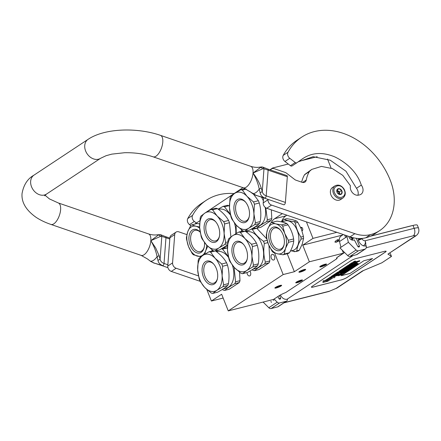 <?xml version="1.0" encoding="UTF-8"?>
<svg xmlns="http://www.w3.org/2000/svg" width="441" height="441" viewBox="0 0 441 441"><rect width="100%" height="100%" fill="white"/><g stroke="black" fill="none" stroke-linecap="round" stroke-linejoin="round"><path stroke-width="0.66" d="M294.836 251.475A1.725 1.058 75.8 0 1 294.704 251.585A1.725 1.058 75.8 0 1 294.164 251.673A1.725 1.058 75.8 0 1 293.579 251.293M300.801 227.716A1.725 1.058 75.8 0 1 302.206 227.782A1.725 1.058 75.8 0 1 302.592 228.438A1.725 1.058 75.8 0 1 302.741 229.893A1.725 1.058 75.8 0 1 302.305 230.621A1.725 1.058 75.8 0 1 302.002 230.731M302.769 229.722A1.273 0.777 75.8 0 1 302.487 230.119A1.273 0.777 75.8 0 1 302.339 230.185A1.273 0.777 75.8 0 1 301.738 229.982M331.086 168.038L327.503 159.036M343.28 251.199L342.795 251.519M283.166 274.556L294.368 271.722L309.367 261.794L343.451 253.162L338.065 256.723A9.079 1.505 158.3 0 0 336.582 258.321A9.079 1.505 158.3 0 0 337.067 258.575L285.762 292.526A9.079 1.505 158.3 0 0 278.927 295.856L273.541 299.422L228.262 310.888L283.166 274.556L274.572 252.952M223.152 298.05L211.399 301.027L221.636 294.246L228.262 310.888M206.812 289.505L211.399 301.027M199.845 220.737L194.74 224.116M272.852 168.501L272.648 167.988L269.925 169.791M242.947 187.645L205.175 212.893M272.648 167.988L288.276 164.03M299.263 161.246L317.211 156.704M309.367 261.794L302.747 245.152L312.983 238.377L336.858 232.33M312.983 238.377L306.423 221.889M302.747 245.152L342.552 235.07M343.451 253.162L342.26 250.179M300.371 272.064A3.633 0.601 158.3 0 0 304.202 270.587A3.633 0.601 158.3 0 0 305.585 269.374A3.633 0.601 158.3 0 0 304.218 269.517A3.633 0.601 158.3 0 0 298.932 272.02A3.633 0.601 158.3 0 0 300.371 272.064L298.921 272.136L304.218 269.517L305.668 269.451L300.371 272.064M321.235 266.777A3.633 0.601 158.3 0 0 325.072 265.306A3.633 0.601 158.3 0 0 326.45 264.087A3.633 0.601 158.3 0 0 325.083 264.236A3.633 0.601 158.3 0 0 319.797 266.739A3.633 0.601 158.3 0 0 321.235 266.777L319.786 266.849L325.083 264.236L326.533 264.165L321.235 266.777M276.331 287.973A3.633 0.601 158.3 0 0 280.162 286.496A3.633 0.601 158.3 0 0 281.545 285.283A3.633 0.601 158.3 0 0 280.178 285.426A3.633 0.601 158.3 0 0 274.892 287.929A3.633 0.601 158.3 0 0 276.331 287.973L274.881 288.045L280.178 285.426L281.628 285.355L276.331 287.973M297.195 282.687A3.633 0.601 158.3 0 0 301.032 281.209A3.633 0.601 158.3 0 0 302.41 279.996A3.633 0.601 158.3 0 0 301.043 280.14A3.633 0.601 158.3 0 0 295.757 282.642A3.633 0.601 158.3 0 0 297.195 282.687L295.746 282.758L301.043 280.14L302.493 280.074L297.195 282.687M271.347 258.205A2.949 1.808 75.8 0 1 272.185 254.308A2.949 1.808 75.8 0 1 274.467 256.133A2.949 1.808 75.8 0 1 273.629 260.03A2.949 1.808 75.8 0 1 271.347 258.205M249.893 271.083A2.949 1.808 75.8 0 1 250.427 272.042A2.949 1.808 75.8 0 1 249.589 275.939A2.949 1.808 75.8 0 1 247.307 274.109A2.949 1.808 75.8 0 1 246.977 272.582M271.072 222.832A20.429 12.524 75.8 0 1 274.616 218.725L282.328 213.62M286.876 215.18L285.812 215.886A20.429 12.524 -104.2 0 0 281.441 221.867L282.83 221.58M294.368 271.722L287.212 253.74M337.067 258.575L336.759 257.798M305.04 269.357A3.181 0.524 -21.7 0 1 300.448 271.491A3.181 0.524 158.3 0 1 299.312 271.634M325.905 264.071A3.181 0.524 -21.7 0 1 321.313 266.204A3.181 0.524 158.3 0 1 320.183 266.347M281 285.266A3.181 0.524 -21.7 0 1 276.408 287.4A3.181 0.524 158.3 0 1 275.272 287.543M301.865 279.98A3.181 0.524 -21.7 0 1 297.273 282.113A3.181 0.524 158.3 0 1 296.143 282.257M301.209 228.642A1.273 0.777 75.8 0 1 301.716 227.721A1.273 0.777 75.8 0 1 302.317 227.92M370.28 236.249L413.008 225.428A10.898 1.803 -21.7 0 1 417.368 225.219L418.526 228.129A10.898 1.803 -21.7 0 0 414.171 228.339L413.008 225.428M366.234 247.71L413.195 235.814A5.904 3.616 75.8 0 0 414.171 228.339L365.131 240.758A5.904 3.616 75.8 0 1 365.567 246.056L363.334 245.874C365.176 244.595 365.776 242.892 365.131 240.758C363.842 240.825 362.816 240.169 362.05 238.796L358.351 240.273L358.186 239.854A3.181 0.524 -21.7 0 1 361.592 238.454M363.334 245.874C361.008 244.761 359.349 242.892 358.351 240.273M365.567 246.056L366.394 245.846L366.273 247.423A2.723 2.106 56.5 0 1 365.473 248.906L357.061 254.474A2.723 2.106 -123.5 0 1 356.548 254.694L349.978 256.364A2.723 2.106 -123.5 0 1 347.673 255.571L339.978 247.903L340.943 247.269L339.504 241.552A6.356 4.912 -123.5 0 1 341.174 235.979L343.335 234.551M277.698 306.875L286.115 301.308A2.723 2.106 56.5 0 0 286.622 301.082L278.21 306.649A2.723 2.106 -123.5 0 1 277.698 306.875L271.127 308.54A2.723 2.106 -123.5 0 1 268.823 307.746L277.235 302.179L274.098 299.053M277.235 302.179A2.723 2.106 56.5 0 0 279.539 302.973L286.115 301.308M286.622 301.082A2.723 2.106 56.5 0 0 287.422 299.599L287.46 299.136L287.113 299.224L353.065 255.582M280.437 294.957L280.437 294.957A5.904 4.559 56.5 0 0 287.113 299.224M277.863 296.561L278.949 298.59A0.998 0.772 -123.5 0 0 280.018 299.185L280.118 299.158A0.998 0.772 -123.5 0 0 280.52 298.05L279.5 295.492M358.351 238.493L358.77 239.551M348.781 236.42A4.085 3.159 56.5 0 0 354.283 239.827L357.8 246.414A0.998 0.772 -123.5 0 0 358.869 247.01L358.968 246.982A0.998 0.772 -123.5 0 0 359.371 245.874L356.367 238.322M347.673 255.571L356.085 250.003L348.39 242.335L346.957 236.619A6.356 4.912 -123.5 0 1 346.791 235.737M356.085 250.003A2.723 2.106 56.5 0 0 358.39 250.797L364.966 249.126A2.723 2.106 56.5 0 0 365.473 248.906M268.823 307.746L263.117 302.063M341.036 280.013A4.542 0.75 158.3 0 0 346.918 277.543L385.384 252.092A4.542 0.75 158.3 0 0 386.123 251.293A4.542 0.75 158.3 0 0 384.309 251.381L356.488 258.426A4.542 0.75 158.3 0 0 350.606 260.901L312.14 286.352A4.542 0.75 158.3 0 0 311.401 287.152A4.542 0.75 158.3 0 0 313.215 287.063L341.02 279.974A4.542 0.75 158.3 0 0 346.902 277.499L385.368 252.048A4.542 0.75 158.3 0 0 386.112 251.271M413.195 235.814C415.361 235.329 415.758 235.593 414.375 236.596A5.904 4.559 -123.5 0 0 415.483 236.111L387.931 254.093L391.476 256.436L381.862 262.803L362.452 270.956L336.009 288.458L329.537 291.176L284.263 302.642M348.39 242.335L340.943 247.269M311.396 287.13A4.542 0.75 158.3 0 0 313.198 287.019L341.02 279.974M391.476 256.436L390.483 253.939L389.75 253.14M355.777 261.414L355.11 261.022L353.285 261.926L353.45 262.345L355.777 261.414L353.45 262.345M353.417 262.268L351.747 262.858L348.985 264.683L349.151 265.102L355.093 263.657L351.957 265.642L350.314 266.061L352.122 264.865L347.613 266.722L349.752 265.284L348.335 265.642L339.118 271.794L342.464 271.011L345.286 269.385L347.15 268.916L344.013 270.901L337.729 272.659L331.467 277.047L338.352 275.305L339.333 274.655L336.075 275.482L338.33 273.993L333.424 276.088L336.466 274.076L342.53 272.538L343.511 271.893L340.254 272.714L341.543 271.86L345.215 270.763L349.244 268.1L345.606 268.85L341.483 270.846L344.553 268.723L350.617 267.191L351.598 266.54L345.535 268.073L346.516 267.428L352.993 265.614L357.149 262.814L354.178 263.503L355.159 262.853L359.812 261.105L352.921 262.847L349.151 265.102M355.463 262.301L355.192 261.849M359.812 261.105L359.647 260.692L355.325 261.96M357.149 262.814L356.984 262.395L355.336 262.748M342.398 270.151L342.833 270.438M344.807 268.657L342.668 270.024M343.511 271.893L343.346 271.474L341.378 271.976M336.599 274.043L334.388 275.449M339.333 274.655L339.168 274.241L337.2 274.737M339.079 271.689L337.563 272.246L331.114 276.513L331.152 277.064M346.014 269.137L343.495 270.576M349.107 264.986L348.17 265.223L339.085 271.237L339.118 271.794M352.122 264.865L351.957 264.446L350.567 264.798L348.627 266.028M353.958 263.883L351.433 265.317M330.144 277.339L324.686 280.768L323.22 280.741L322.9 282.477L327.812 281.237L326.252 281.209L331.434 277.775L330.033 277.753L324.852 281.182L323.385 281.154L322.9 282.477M331.103 276.931L330.089 277.191L330.254 277.61L331.814 277.637L326.627 281.066L328.027 281.093L333.209 277.665L334.636 277.692L335.121 276.375L330.254 277.61M342.37 272.841L339.267 274.484M341.626 274.308L342.348 274.12L342.514 274.539L340.65 275.013L341.632 274.324L341.207 273.85M344.476 272.808L344.614 273.15L343.732 273.299L344.664 272.681L346.196 272.103L346.031 271.684L343.153 272.593M344.432 271.215L343.434 271.7M348.947 269.539L348.164 270.002M348.136 268.982L347.629 269.164M350.027 267.34L349.311 267.814M351.99 266.039L351.521 266.347M355.38 265.284L354.597 265.747M352.932 265.653L357.199 264.82L358.318 264.082L358.136 263.42L355.159 264.181M363.869 260.736L341.273 275.686L349.967 273.486L372.562 258.531L363.869 260.736M351.455 266.177L351.598 266.54M334.521 275.416L334.686 275.834M336.797 273.993L336.935 274.341M338.186 273.64L338.33 273.993M348.17 265.223L348.335 265.642M349.636 264.98L349.752 265.284M348.759 265.995L348.925 266.414M350.567 264.798L350.733 265.217M329.868 277.334L330.033 277.753M324.686 280.768L324.852 281.182M323.22 280.741L323.385 281.154M339.338 274.445L339.504 274.864L338.06 275.779L342.514 274.539M339.791 274.258L339.956 274.671L339.504 274.864M340.287 274.076L340.452 274.489L339.956 274.671M340.595 273.977L340.452 274.489M340.954 273.889L341.119 274.302L340.761 274.39M341.174 273.855L341.119 274.302M341.389 273.85L341.34 274.263M337.916 275.416L338.06 275.779M341.113 273.238L341.279 273.652L340.904 273.9L344.614 273.15M346.196 272.103L341.279 273.652M344.002 271.325L344.167 271.739L342.398 272.913L347.596 271.176L343.864 272.119L344.614 271.628L344.167 271.739M347.431 270.763L347.596 271.176M342.277 272.604L342.398 272.913M349.807 269.324L348.462 270.388L347.039 270.746L348.252 269.942L345.353 271.171L346.218 270.383L344.542 271.491L348.715 270.438L349.862 269.462M344.399 271.132L344.542 271.491M346.361 270.509L346.51 270.879M348.296 269.969L348.462 270.388M350.92 268.575L351.047 268.894L347.403 269.815L352.629 267.847L348.456 268.9L351.731 268.189L346.593 270.135L351.047 268.894M352.464 267.428L352.629 267.847M350.496 267.218L348.831 268.657L354.029 266.921L350.297 267.863L351.047 267.373L350.601 267.483M353.864 266.502L354.029 266.921M356.24 265.063L354.895 266.127L353.473 266.491L354.685 265.686L351.786 266.915L352.651 266.127L350.975 267.235L355.148 266.177L356.295 265.201M352.541 265.846L352.651 266.127M352.794 266.248L352.943 266.623M354.729 265.714L354.895 266.127M354.057 264.914L353.026 265.879M354.366 264.71L354.145 265.14M354.707 264.484L354.465 264.964M355.203 264.165L355.369 264.578L354.829 264.793M355.655 264.01L355.821 264.429L355.369 264.578M356.146 263.867L356.311 264.286L355.821 264.429M357.475 263.531L357.64 263.95L356.311 264.286M357.872 263.448L358.037 263.867L357.64 263.95M358.136 263.42L358.037 263.867M349.967 273.486L372.436 258.564M341.384 275.614L349.95 273.442M354.134 261.904L355.556 261.519L354.134 261.904M354.184 262.93L351.367 264.214L354.184 262.93M340.154 272.213L337.552 273.376L340.154 272.213M340.116 275.145L338.787 275.482L340.485 274.578L341.053 274.489L340.116 275.145L339.961 274.76M344.261 272.803L343.423 273.354L341.444 273.685L344.261 272.803M354.674 265.002L357.883 264.115L356.945 264.771L353.836 265.559L354.674 265.002M352.883 263.266L352.789 263.856M338.853 272.549L338.864 273.067M356.962 264.236L356.945 264.771M356.78 264.357L355.17 264.765M354.52 261.855L353.991 262.097L354.492 261.789M337.486 240.373L337.591 239.684L338.352 239.97L338.253 240.659L337.486 240.373M351.593 239.43L351.516 239.854M352.061 239.121L352.017 240.036M352.635 238.741L352.376 240.125M271.386 302.41L270.923 301.352M350.683 237.065A2.089 1.615 -123.5 0 0 352.899 238.261A2.089 1.615 56.5 0 0 353.566 237.842M350.341 236.955A2.271 1.753 -123.5 0 0 352.866 238.493A2.271 1.753 56.5 0 0 353.291 238.305A2.271 1.753 56.5 0 0 353.71 237.875M334.967 185.859L332.514 187.48A7.265 5.612 56.5 0 0 331.604 196.256A7.265 5.612 56.5 0 0 340.529 199.597L342.982 197.976C345.606 195.738 345.965 192.772 344.057 189.073C341.422 185.314 338.39 184.244 334.967 185.859A7.265 5.612 56.5 0 0 334.052 194.63A7.265 5.612 56.5 0 0 342.982 197.976M335.149 193.974C339.074 201.162 348.214 196.113 343.76 189.222C339.835 182.034 330.695 187.078 335.149 193.974M337.304 192.783A3.181 2.453 56.5 0 0 341.08 194.327A3.181 2.453 56.5 0 0 341.61 190.407A3.181 2.453 56.5 0 0 337.828 188.869A3.181 2.453 56.5 0 0 337.304 192.783L339.763 194.536L341.896 193.362L341.566 190.435L339.112 188.682L336.979 189.856L337.304 192.783M341.566 190.435L339.421 191.852L336.946 190.11L339.112 188.682M339.719 194.52L339.421 191.852M339.465 194.426A2.723 2.106 56.5 0 0 339.587 193.318A2.723 2.106 56.5 0 0 339.135 192.011A2.723 2.106 56.5 0 0 338.192 190.975A2.723 2.106 56.5 0 0 336.907 190.484M336.891 190.876A2.723 2.106 56.5 0 1 338.671 192.32A2.723 2.106 -123.5 0 1 339.112 194.272M227.473 265.035L222.628 266.265A21.339 13.081 -104.2 0 0 222.192 265.113A21.339 13.081 -104.2 0 0 221.724 263.988L226.569 262.764A21.339 13.081 -104.2 0 1 227.043 263.883A21.339 13.081 75.8 0 1 227.473 265.035C229.127 270.884 229.452 277.069 228.455 283.591A21.339 13.081 75.8 0 1 227.765 285.481C225.715 287.383 222.33 289.616 217.628 292.19L212.777 293.419A21.339 13.081 75.8 0 1 211.189 293.033L204.624 287.367L200.071 281.193A21.339 13.081 -104.2 0 1 199.167 278.916L197.673 269.892L198.185 260.361A21.339 13.081 -104.2 0 1 198.869 258.47L202.937 255.372L209.012 251.761L213.163 250.709L206.614 245.053L202.061 238.879A21.339 13.081 -104.2 0 1 201.157 236.602L199.663 227.578L200.175 218.047A21.339 13.081 -104.2 0 1 200.864 216.156L204.927 213.058L211.007 209.447L215.853 208.218A21.339 13.081 -104.2 0 1 217.441 208.604C222.473 212.215 226.178 216.167 228.559 220.45L223.714 221.674A21.339 13.081 -104.2 0 1 224.188 222.799A21.339 13.081 -104.2 0 1 224.618 223.951L229.469 222.722L230.913 236.927M222.628 266.265L222.115 275.796A19.068 11.687 -104.2 0 0 219.987 266.166A19.068 11.687 -104.2 0 0 215.158 258.321L221.724 263.988M213.896 264.319A10.964 6.72 -104.2 0 0 208.124 261.982A10.964 6.72 -104.2 0 0 206.818 262.566A10.964 6.72 75.8 0 0 204.618 275.371A10.964 6.72 75.8 0 0 213.505 283.238A10.964 6.72 75.8 0 0 214.811 282.659A10.964 6.72 -104.2 0 0 217.474 278.436M214.332 283.993A12.166 7.458 75.8 0 1 203.45 277.108A12.166 7.458 75.8 0 1 205.456 261.695A12.166 7.458 75.8 0 1 213.615 263.977A12.166 7.458 75.8 0 1 217.385 278.866A12.166 7.458 75.8 0 1 214.332 283.993M216.217 251.486L218.356 250.196M222.198 248.421L225.086 247.688M224.701 290.398L229.166 289.268L239.303 282.56L234.844 283.69C230.125 286.264 226.746 288.502 224.701 290.398A21.339 13.081 75.8 0 1 223.113 290.013L222.347 289.45M232.418 265.278A18.842 11.549 75.8 0 1 226.343 288.116L223.196 288.91M234.105 267.285L235.533 281.799A21.339 13.081 75.8 0 1 234.844 283.69M235.533 281.799L239.992 280.669A21.339 13.081 75.8 0 1 239.303 282.56M239.546 272.224L239.992 280.669M227.429 248.465L226.999 248.007M228.333 256.568L222.529 249.126L226.652 248.079M222.529 249.126A21.339 13.081 -104.2 0 0 221.47 248.84M228.532 257.445A18.842 11.549 -104.2 0 0 217.088 251.585L216.537 251.723M215.451 250.918C220.483 254.529 224.188 258.481 226.569 262.764M212.777 293.419L216.845 290.316A19.068 11.687 75.8 0 0 222.115 275.796L223.604 284.82A21.339 13.081 75.8 0 1 222.92 286.711L216.845 290.316A19.068 11.687 75.8 0 1 204.624 287.367A19.068 11.687 -104.2 0 1 197.673 269.892A19.068 11.687 -104.2 0 1 202.937 255.372A19.068 11.687 -104.2 0 1 215.158 258.321L210.605 252.147L214.728 251.1M223.604 284.82L228.455 283.591M222.92 286.711L227.765 285.481M210.605 252.147A21.339 13.081 -104.2 0 0 209.012 251.761M257.285 245.312L252.439 246.536A21.339 13.081 -104.2 0 0 252.004 245.389A21.339 13.081 -104.2 0 0 251.535 244.264L256.381 243.035A21.339 13.081 -104.2 0 1 256.849 244.16A21.339 13.081 75.8 0 1 257.285 245.312C258.939 251.161 259.264 257.346 258.261 263.867A21.339 13.081 75.8 0 1 257.577 265.752C255.521 267.654 252.142 269.892 247.434 272.466L242.589 273.696A21.339 13.081 75.8 0 1 241.001 273.31L234.436 267.643L229.877 261.463A21.339 13.081 -104.2 0 1 228.973 259.192L227.479 250.168L227.997 240.637A21.339 13.081 -104.2 0 1 228.681 238.746L232.749 235.643L238.824 232.038L242.974 230.985M252.439 246.536L251.921 256.072A19.068 11.687 -104.2 0 0 249.799 246.436A19.068 11.687 -104.2 0 0 244.97 238.598L251.535 244.264M256.464 228.355L252.34 229.397C254.705 233.686 258.415 237.633 263.459 241.244A21.339 13.081 -104.2 0 1 263.927 242.368A21.339 13.081 75.8 0 1 264.363 243.515L267.808 242.644M243.708 244.59A10.964 6.72 -104.2 0 0 237.931 242.258A10.964 6.72 -104.2 0 0 236.624 242.837A10.964 6.72 75.8 0 0 234.43 255.648A10.964 6.72 75.8 0 0 243.316 263.514A10.964 6.72 75.8 0 0 244.623 262.93A10.964 6.72 -104.2 0 0 247.28 258.713M244.138 264.269A12.166 7.458 75.8 0 1 233.261 257.384A12.166 7.458 75.8 0 1 235.262 241.971A12.166 7.458 75.8 0 1 243.426 244.253A12.166 7.458 75.8 0 1 247.197 259.143A12.166 7.458 75.8 0 1 244.138 264.269M246.023 231.757L248.167 230.472M252.004 228.697L254.898 227.964M254.512 270.675L258.972 269.545L269.115 262.83L264.655 263.961C259.936 266.54 256.557 268.773 254.512 270.675A21.339 13.081 75.8 0 1 252.925 270.289L252.158 269.721M246.343 231.999L246.899 231.856A18.842 11.549 -104.2 0 1 261.502 243.52A18.842 11.549 75.8 0 1 256.155 268.387L253.002 269.186M264.363 243.515C263.349 250.041 263.674 256.227 265.339 262.075A21.339 13.081 75.8 0 1 264.655 263.961M265.339 262.075L269.798 260.945A21.339 13.081 75.8 0 1 269.115 262.83M268.993 245.654L269.798 260.945M263.459 241.244L267.108 240.317M266.761 238.884L256.811 228.284M252.34 229.397A21.339 13.081 -104.2 0 0 251.282 229.111M245.262 231.189C250.29 234.805 253.999 238.752 256.381 243.035M242.589 273.696L246.657 270.592A19.068 11.687 75.8 0 0 251.921 256.072L253.415 265.096A21.339 13.081 75.8 0 1 252.732 266.981L246.657 270.592A19.068 11.687 75.8 0 1 234.436 267.643A19.068 11.687 -104.2 0 1 227.479 250.168A19.068 11.687 -104.2 0 1 232.749 235.643A19.068 11.687 -104.2 0 1 244.97 238.598L240.411 232.418L244.54 231.376M253.415 265.096L258.261 263.867M252.732 266.981L257.577 265.752M240.411 232.418A21.339 13.081 -104.2 0 0 238.824 232.038M289.478 252.71C291.964 248.531 293.386 244.617 293.734 240.973A17.254 10.573 75.8 0 0 293.7 239.97A17.254 10.573 -104.2 0 0 293.623 238.95C292.824 233.973 290.95 229.265 288.006 224.827A17.254 10.573 -104.2 0 0 286.793 223.537C284.572 222.468 281.281 221.674 276.915 221.15L271.645 222.485A17.254 10.573 -104.2 0 0 270.542 223.218L267.61 229.292L266.281 234.954A17.254 10.573 -104.2 0 0 266.314 235.963A17.254 10.573 -104.2 0 0 266.392 236.982L268.398 244.242L272.009 251.1A17.254 10.573 75.8 0 0 273.222 252.395L277.356 253.79L283.1 254.777L288.37 253.443A17.254 10.573 75.8 0 0 289.478 252.71L284.208 254.049A17.254 10.573 75.8 0 1 283.1 254.777M280.575 230.307A10.964 6.72 -104.2 0 0 274.798 227.975A10.964 6.72 -104.2 0 0 270.465 236.905A10.964 6.72 75.8 0 0 280.184 249.231A10.964 6.72 75.8 0 0 284.153 244.43M284.368 240.72A12.166 7.458 75.8 0 1 284.065 244.86A12.166 7.458 75.8 0 1 275.746 250.075A12.166 7.458 75.8 0 1 268.773 236.955A12.166 7.458 75.8 0 1 272.301 227.578A12.166 7.458 75.8 0 1 280.294 229.97A12.166 7.458 75.8 0 1 284.368 240.72M282.764 221.536A15.253 9.349 -104.2 0 1 283.083 221.448A15.253 9.349 -104.2 0 1 283.839 221.31L282.857 221.52A15.253 9.349 -104.2 0 0 282.444 221.614A15.253 9.349 -104.2 0 0 282.405 221.619M282.819 221.536A15.253 9.349 -104.2 0 0 282.367 221.63A15.253 9.349 -104.2 0 0 281.937 221.757M281.485 221.856L281.727 221.79A15.253 9.349 -104.2 0 1 281.849 221.762L281.43 221.867M290.398 251.072L292.835 250.455A15.253 9.349 75.8 0 0 298.866 238.024A15.253 9.349 -104.2 0 0 285.344 220.875L283.083 221.448M288.006 224.827L282.736 226.161A17.254 10.573 -104.2 0 0 281.523 224.871L275.779 223.879A15.435 9.459 -104.2 0 0 267.61 229.292A15.435 9.459 -104.2 0 0 268.398 244.242A15.435 9.459 75.8 0 0 277.356 253.79A15.435 9.459 75.8 0 0 285.531 248.382L288.464 242.313L293.734 240.973M286.793 223.537L281.523 224.871M284.208 254.049L285.531 248.382A15.435 9.459 75.8 0 0 286.463 241.227A15.435 9.459 -104.2 0 0 284.743 233.427A15.435 9.459 -104.2 0 0 275.779 223.879L271.645 222.485M293.623 238.95L288.359 240.284A17.254 10.573 -104.2 0 1 288.431 241.304A17.254 10.573 75.8 0 1 288.464 242.313M288.359 240.284L284.743 233.427L282.736 226.161M301.561 229.513A15.435 9.459 -104.2 0 0 301.435 229.199L303.441 236.464A17.254 10.573 -104.2 0 1 303.518 237.479A17.254 10.573 75.8 0 1 303.551 238.487L302.223 244.154L299.296 250.223A17.254 10.573 75.8 0 1 298.188 250.957L295.702 251.585L291.187 250.868M303.551 238.487L301.065 239.121C298.585 243.3 297.168 247.214 296.81 250.857A17.254 10.573 75.8 0 1 295.702 251.585M299.296 250.223L296.81 250.857M303.441 236.464L300.955 237.093A17.254 10.573 -104.2 0 1 301.032 238.112A17.254 10.573 75.8 0 1 301.065 239.121M301.379 229.05A15.435 9.459 -104.2 0 1 301.435 229.199L297.824 222.341A17.254 10.573 -104.2 0 0 296.611 221.051L292.477 219.651L286.733 218.664L284.247 219.293A17.254 10.573 -104.2 0 0 283.139 220.026L282.218 221.669M296.611 221.051L294.125 221.68C289.77 221.15 286.479 220.357 284.247 219.293M300.955 237.093C298.022 232.655 296.148 227.947 295.338 222.97A17.254 10.573 -104.2 0 0 294.125 221.68M297.824 222.341L295.338 222.97M199.635 223.885L197.077 223.526L191.807 224.86A17.254 10.573 -104.2 0 0 190.699 225.594L187.767 231.663L186.444 237.33A17.254 10.573 -104.2 0 0 186.477 238.338A17.254 10.573 -104.2 0 0 186.549 239.358L188.555 246.618L192.171 253.476A17.254 10.573 75.8 0 0 193.384 254.771L200.881 256.822M200.164 232.115A10.964 6.72 -104.2 0 0 194.961 230.351A10.964 6.72 -104.2 0 0 190.628 239.281A10.964 6.72 75.8 0 0 200.346 251.607A10.964 6.72 75.8 0 0 204.31 246.806M204.492 242.55A12.166 7.458 75.8 0 1 204.53 243.096A12.166 7.458 75.8 0 1 204.222 247.236A12.166 7.458 75.8 0 1 195.903 252.45A12.166 7.458 75.8 0 1 188.93 239.331A12.166 7.458 75.8 0 1 192.32 230.048A12.166 7.458 75.8 0 1 200.142 231.999M199.635 226.966L195.942 226.255A15.435 9.459 -104.2 0 0 187.767 231.663A15.435 9.459 -104.2 0 0 188.555 246.618A15.435 9.459 75.8 0 0 197.518 256.166A15.435 9.459 75.8 0 0 205.693 250.758L207.761 246.216M199.701 228.24A15.435 9.459 -104.2 0 0 195.942 226.255L191.807 224.86M204.707 254.248L205.693 250.758A15.435 9.459 75.8 0 0 206.653 245.091M211.73 251.072L212.193 249.992M228.559 220.45A21.339 13.081 -104.2 0 1 229.033 221.575A21.339 13.081 75.8 0 1 229.469 222.722M224.618 223.951L224.105 233.482A19.068 11.687 -104.2 0 0 221.977 223.852A19.068 11.687 -104.2 0 0 217.148 216.007L223.714 221.674M215.886 222.005A10.964 6.72 -104.2 0 0 210.114 219.668A10.964 6.72 -104.2 0 0 208.808 220.252A10.964 6.72 75.8 0 0 206.614 233.057A10.964 6.72 75.8 0 0 215.5 240.924A10.964 6.72 75.8 0 0 216.801 240.345A10.964 6.72 -104.2 0 0 219.464 236.122M216.322 241.679A12.166 7.458 75.8 0 1 205.44 234.794A12.166 7.458 75.8 0 1 207.446 219.381A12.166 7.458 75.8 0 1 215.605 221.663A12.166 7.458 75.8 0 1 219.375 236.552A12.166 7.458 75.8 0 1 216.322 241.679M218.207 209.172L222.931 206.427L227.391 205.297A21.339 13.081 -104.2 0 1 228.978 205.682L229.419 206.151M227.429 247.44L226.696 248.085L227.429 247.897M226.696 248.085A21.339 13.081 75.8 0 1 225.103 247.699L224.337 247.136M234.408 222.964A18.842 11.549 75.8 0 1 235.753 233.78M236.095 224.971L236.299 233.46M241.536 229.91L241.613 231.327M230.323 214.254L224.519 206.812L228.978 205.682M224.519 206.812A21.339 13.081 -104.2 0 0 222.931 206.427M230.522 215.131A18.842 11.549 -104.2 0 0 219.083 209.271L218.527 209.409M213.179 250.72A21.339 13.081 75.8 0 0 214.767 251.105L218.835 248.002A19.068 11.687 75.8 0 0 224.105 233.482L225.599 242.506A21.339 13.081 75.8 0 1 224.91 244.397L218.835 248.002A19.068 11.687 75.8 0 1 206.614 245.053A19.068 11.687 -104.2 0 1 199.663 227.578A19.068 11.687 -104.2 0 1 204.927 213.058A19.068 11.687 -104.2 0 1 217.148 216.007L212.595 209.833L217.441 208.604M225.599 242.506L227.821 241.944M214.767 251.105L219.618 249.876L227.528 244.987M224.91 244.397L227.628 243.708M212.595 209.833A21.339 13.081 -104.2 0 0 211.007 209.447M259.275 202.998L254.429 204.222A21.339 13.081 -104.2 0 0 253.994 203.075A21.339 13.081 -104.2 0 0 253.525 201.95L258.371 200.721A21.339 13.081 -104.2 0 1 258.845 201.846A21.339 13.081 75.8 0 1 259.275 202.998C260.929 208.847 261.254 215.032 260.256 221.553A21.339 13.081 75.8 0 1 259.567 223.444C257.511 225.34 254.132 227.578 249.424 230.152L244.579 231.382A21.339 13.081 75.8 0 1 242.991 230.996L236.426 225.329L231.867 219.149A21.339 13.081 -104.2 0 1 230.963 216.878L229.474 207.854L229.987 198.323A21.339 13.081 -104.2 0 1 230.671 196.432L234.739 193.334L240.814 189.724L245.317 188.583M254.429 204.222L253.911 213.758A19.068 11.687 -104.2 0 0 251.789 204.122A19.068 11.687 -104.2 0 0 246.96 196.284L253.525 201.95M245.698 202.276A10.964 6.72 -104.2 0 0 239.926 199.944A10.964 6.72 -104.2 0 0 238.62 200.528A10.964 6.72 75.8 0 0 236.42 213.334A10.964 6.72 75.8 0 0 245.306 221.2A10.964 6.72 75.8 0 0 246.613 220.616A10.964 6.72 -104.2 0 0 249.275 216.399M246.128 221.955A12.166 7.458 75.8 0 1 235.251 215.07A12.166 7.458 75.8 0 1 237.258 199.657A12.166 7.458 75.8 0 1 245.417 201.939A12.166 7.458 75.8 0 1 249.187 216.829A12.166 7.458 75.8 0 1 246.128 221.955M256.502 228.361L260.962 227.231L271.105 220.517L266.645 221.647C261.926 224.226 258.547 226.459 256.502 228.361A21.339 13.081 75.8 0 1 254.915 227.975L254.148 227.413M265.223 207.402A18.842 11.549 75.8 0 1 258.145 226.079L254.992 226.872M265.791 207.816L267.334 219.761A21.339 13.081 75.8 0 1 266.645 221.647M267.334 219.761L271.794 218.631A21.339 13.081 75.8 0 1 271.105 220.517M271.331 209.844L271.794 218.631M263.36 200.875A18.842 11.549 -104.2 0 0 261.519 197.199M253.575 194.294L258.371 200.721M244.579 231.382L248.647 228.278A19.068 11.687 75.8 0 0 253.911 213.758L255.405 222.782A21.339 13.081 75.8 0 1 254.722 224.667L248.647 228.278A19.068 11.687 75.8 0 1 236.426 225.329A19.068 11.687 -104.2 0 1 229.474 207.854A19.068 11.687 -104.2 0 1 234.739 193.334A19.068 11.687 -104.2 0 1 246.96 196.284L242.401 190.104L246.354 189.106M255.405 222.782L260.256 221.553M254.722 224.667L259.567 223.444M242.401 190.104A21.339 13.081 -104.2 0 0 240.814 189.724M190.738 225.566L189.531 224.634A4.542 3.506 -123.5 0 1 187.761 218.56L192.574 215.379A67.197 51.917 -123.5 0 1 206.228 200.313A67.197 51.917 -123.5 0 1 218.808 194.779A67.197 51.917 -123.5 0 1 233.989 193.571M200.142 281.319L171.301 271.424A4.542 3.506 -123.5 0 1 167.767 266.066L172.574 262.886L174.713 234.579A4.542 3.506 56.5 0 1 176.047 232.109A4.542 3.506 56.5 0 1 178.853 231.856L186.896 234.612M172.574 262.886A4.542 3.506 56.5 0 0 176.108 268.244L198.444 275.906M192.574 215.379A4.542 3.506 56.5 0 0 194.338 221.454L196.383 223.03M167.767 266.066L169.901 237.76A4.542 3.506 -123.5 0 1 171.235 235.29L176.047 232.109M187.761 218.56A67.197 51.917 -123.5 0 1 201.421 203.494L206.228 200.313M154.052 263.007L162.475 265.807A1.814 0.816 108.9 0 0 162.944 265.708C160.127 264.694 158.468 262.93 157.966 260.416L157.068 256.673A13.825 6.196 -71.1 0 1 150.331 261.133L147.426 258.933L150.331 261.133L154.052 263.007L162.944 265.708A1.814 0.816 -71.1 0 0 164.024 263.453C161.847 262.676 160.535 261.243 160.094 259.165L159.074 255.642L155.706 247.985L150.844 240.67L158.716 234.81L159.912 234.623M157.966 260.416L160.094 259.165L161.814 236.354L169.807 239.055M159.074 255.642L157.068 256.673C156.114 251.53 154.041 246.194 150.844 240.67L160.53 236.393L161.814 236.354L160.64 234.706L157.564 234.777A13.825 6.196 108.9 0 1 158.716 234.81L160.53 236.393M150.42 261.259L154.278 263.244M261.243 188.037L262.263 191.559C262.693 193.621 263.999 195.049 266.193 195.848L268.134 170.132A1.814 0.816 -71.1 0 0 267.764 169.046L286.964 175.634A1.814 0.816 -71.1 0 1 287.334 176.714L263.983 168.749L262.814 167.1L261.673 166.957L262.086 167.012L260.89 167.2L253.018 173.059C256.094 178.351 258.167 183.688 259.236 189.068L260.135 192.811C260.625 195.324 262.285 197.088 265.113 198.103L256.227 195.402L243.322 187.778A11.35 5.083 -71.1 0 0 249.341 183.82A11.35 5.083 -71.1 0 0 253.018 173.059C256.844 177.977 259.584 182.971 261.243 188.037L259.236 189.068A13.825 6.196 108.9 0 1 252.506 193.522L249.595 191.322M260.135 192.811L262.263 191.559L263.983 168.749L262.698 168.787L253.018 173.059A11.35 5.083 -71.1 0 0 250.686 166.301L160.458 135.348A11.35 5.083 108.9 0 1 162.784 142.107A11.35 5.083 108.9 0 1 159.107 152.867A11.35 5.083 108.9 0 1 153.093 156.82C144.422 153.909 134.952 152.542 124.671 152.713L111.832 154.13L106.099 155.695L100.603 158.286L46.509 194.079A11.35 8.77 56.5 0 1 35.881 192.695A11.35 8.77 56.5 0 1 30.65 181.317A11.35 8.77 56.5 0 1 33.985 175.143C27.629 178.682 23.654 184.801 22.05 193.511C21.317 202.16 25.925 210.048 35.875 217.176C40.225 220.076 45.241 222.49 50.919 224.425A11.35 5.083 -71.1 0 0 56.939 220.472A11.35 5.083 -71.1 0 0 60.615 209.712A11.35 5.083 -71.1 0 0 58.289 202.954L148.518 233.912A11.35 5.083 108.9 0 1 150.844 240.67A11.35 5.083 108.9 0 1 147.167 251.425A11.35 5.083 108.9 0 1 141.153 255.383L147.426 258.928M262.698 168.787L260.89 167.2A13.825 6.196 -71.1 0 0 259.732 167.172C256.844 167.619 253.829 167.326 250.686 166.301M262.814 167.1L267.764 169.046M264.644 198.202L283.844 204.789A1.814 0.816 -71.1 0 0 284.803 204.155A1.814 0.816 -71.1 0 0 285.393 202.436L266.193 195.848A1.814 0.816 108.9 0 1 265.113 198.103A1.814 0.816 -71.1 0 1 264.644 198.202L256.227 195.402M287.334 176.714L285.393 202.436M296.898 162.735L292.146 165.882A1.814 1.406 -123.5 0 1 292.118 165.899A1.814 1.406 -123.5 0 1 290.454 165.706L284.969 161.478A4.542 3.506 -123.5 0 1 283.199 155.408L288.012 152.228A67.197 51.917 -123.5 0 1 301.666 137.162A67.197 51.917 -123.5 0 1 314.246 131.627A67.197 51.917 -123.5 0 1 390.224 180.16A49.034 37.887 -123.5 0 1 379.723 230.571A49.034 37.887 -123.5 0 1 370.545 234.606A36.322 28.064 -123.5 0 1 354.856 233.669L271.551 205.093A4.542 3.506 56.5 0 1 268.012 199.729L268.04 199.365M270.548 170.005A4.542 3.506 56.5 0 1 271.485 168.958A4.542 3.506 56.5 0 1 274.296 168.699L285.101 172.409A4.542 3.506 56.5 0 1 286.457 173.148L294.671 179.481A4.542 3.506 -123.5 0 0 296.027 180.22L302.162 182.326A4.542 3.506 -123.5 0 0 304.974 182.067A4.542 3.506 -123.5 0 0 306.247 180.044A35.688 27.574 -123.5 0 1 309.339 171.582A1.814 1.406 56.5 0 1 309.67 171.213L311.754 169.416L321.472 166.406L332.431 168.611L342.789 175.369L350.463 185.793A6.902 5.331 -123.5 0 0 352.425 192.695A6.902 5.331 -123.5 0 0 358.654 195.12L359.702 194.856A6.902 5.331 -123.5 0 0 360.992 194.288A6.902 5.331 -123.5 0 0 361.289 185.104C357.265 172.023 346.025 162.321 334.934 156.974C322.332 151.643 311.192 152.481 301.528 159.477L296.953 162.701A1.814 1.406 56.5 0 1 296.925 162.718L292.118 165.899M288.012 152.228A4.542 3.506 56.5 0 0 289.776 158.297L295.261 162.525A1.814 1.406 56.5 0 0 296.925 162.718M361.289 185.104L356.477 188.285L346.003 171.246L330.265 160.221L313.127 156.687L298.199 161.819M356.477 188.285A6.902 5.331 -123.5 0 1 357.888 195.242M301.666 182.155A35.688 27.574 -123.5 0 1 304.527 174.763A1.814 1.406 -123.5 0 1 304.863 174.393L311.754 169.416M379.723 230.571L374.916 233.752A49.034 37.887 -123.5 0 1 365.732 237.787A36.322 28.064 -123.5 0 1 350.049 236.856L266.739 208.273A4.542 3.506 -123.5 0 1 263.205 202.91L263.586 197.849M283.199 155.408A67.197 51.917 -123.5 0 1 296.859 140.343L301.666 137.162M285.812 215.886L274.616 218.725M361.907 238.432L362.05 238.796M337.04 257.505L344.597 252.506M414.375 236.596L387.931 254.093M363.467 270.531L337.111 287.967A5.904 4.559 -123.5 0 1 336.009 288.458M271.127 308.54L279.539 302.973M280.52 298.05L279.203 298.926M359.371 245.874L358.053 246.745M356.548 254.694L364.966 249.126M349.978 256.364L358.39 250.797M346.957 236.619L339.504 241.552M337.111 287.967L328.832 291.49A5.904 3.616 -104.2 0 0 329.537 291.176M351.747 262.858L351.912 263.277M352.756 262.434L352.921 262.847M354.867 261.998L354.994 262.323M356.609 261.458L356.775 261.871M356.67 262.412L356.835 262.83M342.304 270.212L342.459 270.598M344.432 268.861L344.597 269.275M345.463 268.492L345.606 268.85M348.914 267.621L349.057 267.974M331.114 276.513L331.279 276.926M337.563 272.246L337.729 272.659M338.572 271.821L338.738 272.235M343.848 270.482L344.013 270.901M344.223 270.327L344.388 270.741M339.085 271.237L339.25 271.656M351.791 265.228L351.957 265.642M352.166 265.069L352.331 265.488M412.77 225.489L411.227 225.814A1.356 0.832 75.8 0 1 411.486 225.814M335.904 242.252L335.182 241.938L335.281 241.249L337.591 239.684M336.268 242.004L334.94 242.148L335.281 241.249M273.784 300.514L273.321 299.456M169.901 237.76L174.713 234.579M171.301 271.424L176.108 268.244M189.531 224.634L194.338 221.454M167.867 264.771L164.024 263.453L165.965 237.738A1.814 0.816 108.9 0 0 165.595 236.657L160.64 234.706M160.458 135.348C136.93 127.234 104.66 128.177 88.073 139.35A11.35 8.77 56.5 0 0 84.738 145.524A11.35 8.77 56.5 0 0 89.97 156.902A11.35 8.77 56.5 0 0 100.603 158.286M309.67 171.213L304.863 174.393M309.339 171.582L304.527 174.763M306.247 180.044L302.614 182.453M263.205 202.91L268.012 199.729M266.739 208.273L271.551 205.093M354.856 233.669L350.049 236.856M370.545 234.606L365.732 237.787M284.969 161.478L289.776 158.297M290.454 165.706L295.261 162.525M415.483 236.111C418.487 234.116 419.501 231.459 418.526 228.129M283.932 302.862L328.832 291.49M349.371 267.963L349.206 267.544M411.227 225.814L370.633 236.095M335.943 242.225L338.253 240.659M339.305 239.485L338.335 239.937M339.35 240.764L336.119 242.263M346.119 235.505L346.731 236.767M344.537 234.965L345.738 237.423M353.291 238.305L351.201 239.689M227.473 246.017L225.186 246.602M50.919 224.425L141.153 255.383M45.026 195.247L49.464 198.93L58.289 202.954M148.518 233.912C151.654 234.937 154.67 235.224 157.564 234.777M44.547 195.815L46.509 194.079M88.073 139.35L33.985 175.143M169.873 238.123L165.595 236.657M243.322 187.778L153.093 156.82M162.475 265.807L167.933 267.681M261.673 166.957L259.732 167.172M256.447 195.639L252.588 193.649M271.485 168.958L270.124 169.857"/></g></svg>
